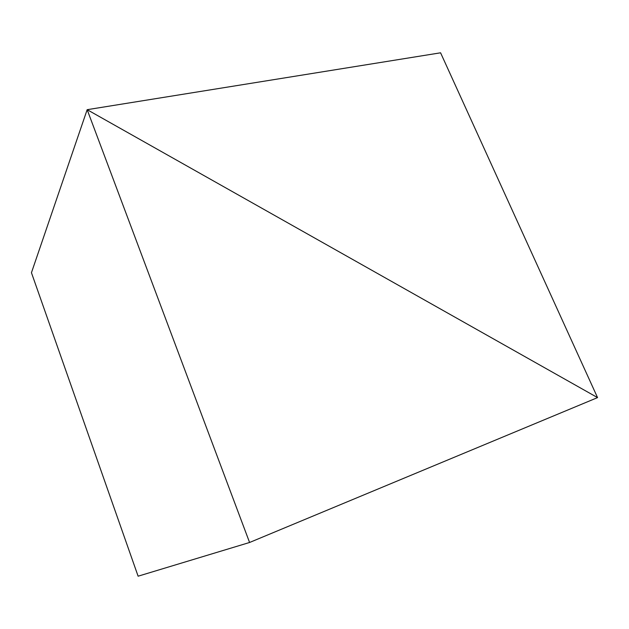 <?xml version="1.0" encoding="UTF-8"?>
<svg xmlns="http://www.w3.org/2000/svg" width="629" height="629" viewBox="0 0 629 629"><rect width="100%" height="100%" fill="white"/><g stroke="black" fill="none" stroke-linecap="round" stroke-linejoin="round"><path stroke-width="0.94" d="M31.45 272.711L87.164 109.682L597.55 397.607L440.583 52.805L87.164 109.682L31.45 272.711L138.113 576.195L249.579 542.481L597.55 397.607L87.164 109.682L249.579 542.481"/></g></svg>
